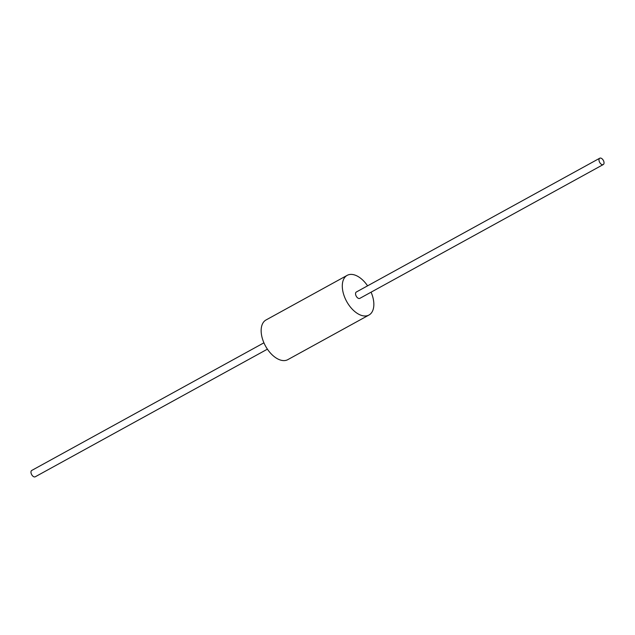 <?xml version="1.0" encoding="UTF-8"?>
<svg xmlns="http://www.w3.org/2000/svg" width="635" height="635" viewBox="0 0 635 635"><rect width="100%" height="100%" fill="white"/><g stroke="black" fill="none" stroke-linecap="round" stroke-linejoin="round"><path stroke-width="0.95" d="M371.078 292.179A22.638 13.017 -118.8 0 1 368.975 315.031A22.638 13.017 -118.8 0 1 363.784 315.92A22.638 13.017 -118.8 0 1 344.757 297.474A22.638 13.017 -118.8 0 1 347.17 275.36A22.638 13.017 -118.8 0 1 352.361 274.471A22.638 13.017 -118.8 0 1 367.586 285.837M603.25 164.56L359.815 298.371A3.619 2.08 -118.8 0 1 358.989 298.513A3.619 2.08 -118.8 0 1 355.941 295.561A3.619 2.08 -118.8 0 1 356.33 292.021L599.757 158.21A3.619 2.08 -118.8 0 1 600.591 158.067A3.619 2.08 -118.8 0 1 603.639 161.02A3.619 2.08 -118.8 0 1 603.25 164.56A3.619 2.08 -118.8 0 1 602.417 164.703A3.619 2.08 -118.8 0 1 599.376 161.75A3.619 2.08 -118.8 0 1 599.757 158.21M368.975 315.031L287.83 359.64A22.638 13.017 -118.8 0 1 282.638 360.529A22.638 13.017 -118.8 0 1 263.612 342.082A22.638 13.017 -118.8 0 1 266.025 319.969L347.17 275.36M267.414 349.163L35.242 476.79A3.619 2.08 -118.8 0 1 34.409 476.933A3.619 2.08 -118.8 0 1 31.361 473.98A3.619 2.08 -118.8 0 1 31.75 470.44L263.922 342.821"/></g></svg>
